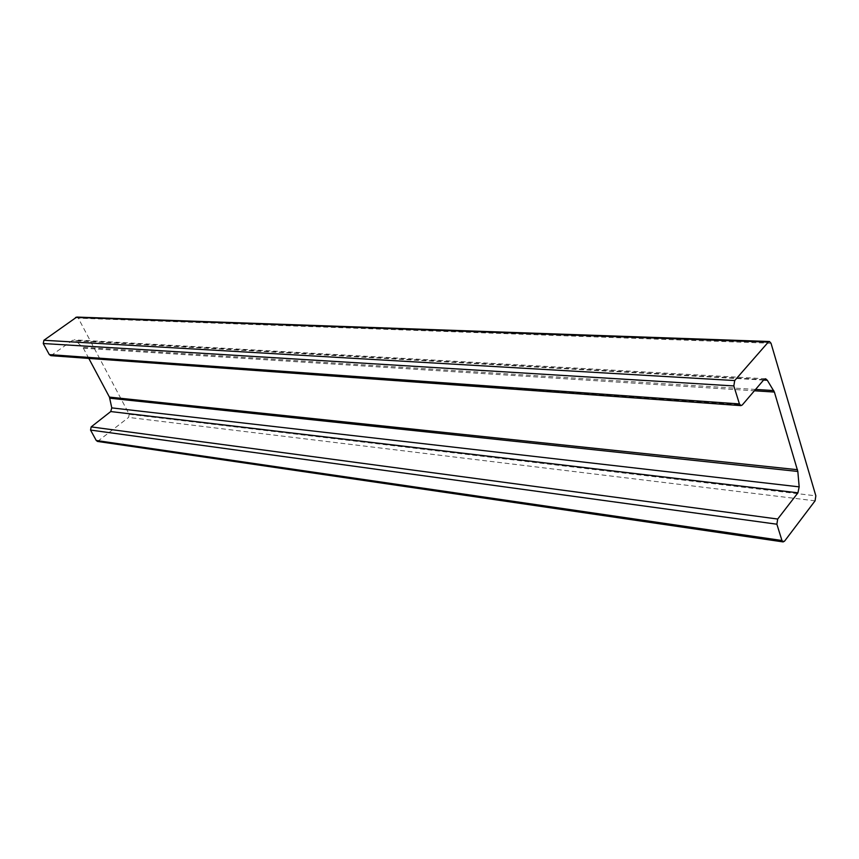 <?xml version="1.0" encoding="UTF-8"?>
<svg xmlns="http://www.w3.org/2000/svg" width="859" height="859" viewBox="0 0 859 859"><rect width="100%" height="100%" fill="white"/><g stroke="black" fill="none" stroke-linecap="round" stroke-linejoin="round"><path stroke-width="0.64" stroke-dasharray="4.29 3.22" d="M763.587 380.054L75.914 340.798L83.366 348.206L88.81 358.418M97.572 441.44L128.603 417.41L129.215 414.306L78.298 318.174L76.709 317.078M50.928 355.669L72.575 340.325L74.175 339.842L75.914 340.798M83.366 348.206L754.417 390.781M755.555 389.438L82.679 347.294M771.028 343.267L78.298 318.174M52.12 355.304L742.283 404.965M763.973 379.603L72.575 340.325M98.903 441.043L784.546 541.159M815.073 500.84L128.603 417.41M129.215 414.306L815.846 495.836M765.519 378.765L74.175 339.842"/><path stroke-width="1.29" d="M88.81 358.418L109.447 397.105L111.777 407.885L110.725 411.558L91.183 426.891L90.549 430.069L96.24 440.484L97.572 441.44M767.312 380.258L765.616 378.765L763.973 379.603L742.283 404.965L740.952 405.62L739.438 403.934L733.833 385.938L734.703 380.548L768.311 342.097L769.481 341.517L771.028 343.267L815.846 495.836L815.073 500.84L784.546 541.159L783.14 541.911L781.948 540.504L776.88 524.215L777.685 519.04L797.936 492.819L799.171 486.86L797.828 471.451L774.389 392.048L767.312 380.258L763.587 380.054M769.417 341.506L76.709 317.078L43.916 340.271L43.261 343.525L49.307 354.595L50.928 355.669M799.171 486.86L111.777 407.885M109.834 398.211L797.828 471.451M797.506 469.712L109.447 397.105M754.417 390.781L774.389 392.048M773.755 390.577L755.555 389.438M75.571 317.422L768.311 342.097M734.703 380.548L43.916 340.271M43.261 343.525L733.833 385.938M739.438 403.934L49.307 354.595M90.549 430.069L776.88 524.215M777.685 519.04L91.183 426.891M781.948 540.504L96.24 440.484M797.936 492.819L110.725 411.558M740.952 405.62L50.853 355.669M783.14 541.911L97.496 441.429"/></g></svg>
